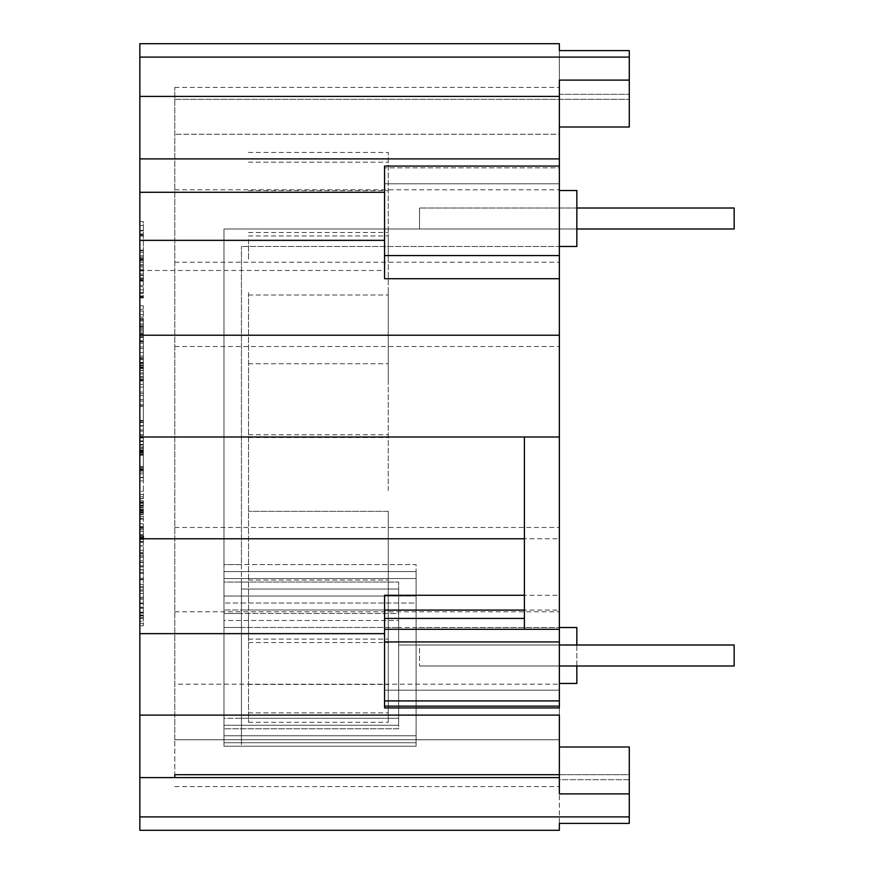 <?xml version="1.0" encoding="UTF-8"?>
<svg xmlns="http://www.w3.org/2000/svg" width="874" height="874" viewBox="0 0 874 874"><rect width="100%" height="100%" fill="white"/><g stroke="black" fill="none" stroke-linecap="round" stroke-linejoin="round"><path stroke-width="0.66" stroke-dasharray="4.37 3.28" d="M419.52 645.012L559.36 645.012L419.52 645.001L419.52 665.988L419.52 645.001L734.16 645.012L419.52 645.001M559.36 665.988L734.16 665.988L734.16 645.012L734.16 665.977L419.52 665.977L734.16 665.977L734.16 645.001M576.84 665.988L576.84 645.012L559.36 645.001L559.36 683.457L559.36 627.521L576.84 627.521L576.84 683.457L559.36 683.457M139.84 618.705L139.84 552.477L139.84 623.523L139.84 618.705L143.336 618.705L143.336 552.477L143.336 625.817L143.336 538.788M139.84 437.994L143.336 437.994L143.336 441.545L143.336 437.994L139.84 437.994L143.336 437.994L143.336 480.908L139.84 480.908L143.336 480.908L143.336 477.291L139.84 477.291L143.336 477.291L143.336 473.839L139.84 473.839L143.336 473.839L143.336 470.562L139.84 470.562L143.336 470.562L143.336 480.908L143.336 437.994L139.84 437.994L139.84 621.239L143.336 621.239L143.336 618.705M139.84 830.3L139.84 715.107L559.36 715.107L559.36 777.609L139.84 777.609M139.84 536.275L143.336 536.275L143.336 621.239L139.84 621.239L139.84 625.817L139.84 43.7M139.84 441.545L139.84 452.328L139.84 441.545L143.336 441.545L143.336 452.328L143.336 441.545L139.84 441.545M139.84 527.219L139.84 541.541L139.84 527.219L143.336 527.219L143.336 538.002L143.336 527.219L139.84 527.219M139.84 336.73L139.84 387.106L139.84 320.998L139.84 380.977L139.84 336.73L143.336 336.73L143.336 387.106L143.336 336.73M139.84 393.606L139.84 435.776L139.84 393.606L143.336 393.606L143.336 435.776L143.336 393.606M139.84 318.344L139.84 434.597L139.84 305.78L139.84 318.344L143.336 318.344L143.336 319.96L143.336 305.78L143.336 434.597L143.336 318.344M139.84 255.765L143.336 255.765L143.336 221.657L139.84 221.657L139.84 297.958L139.84 240.35M139.84 447.87L139.84 455.201L139.84 440.878L139.84 447.87L143.336 447.87L143.336 455.201L143.336 440.878L143.336 526.694L143.336 447.87M139.84 518.053L139.84 519.167L139.84 518.053L143.336 518.053L139.84 518.053M139.84 491.396L139.84 509.859L139.84 491.396L143.336 491.396L139.84 491.396M139.84 374.072L143.336 374.072M139.84 379.873L143.336 379.873M139.84 384.374L143.336 384.374M559.36 830.3L559.36 779.695L559.36 786.6L559.36 779.695L629.28 779.695L629.28 747.008L559.36 747.008L559.36 739.765L559.36 777.609M559.36 747.008L559.36 793.898L629.28 793.898L629.28 816.895L139.84 816.895M559.36 774.692L629.28 774.692L629.28 779.695L559.36 779.695L559.36 823.395L629.28 823.395L629.28 816.895M384.56 595.27L384.56 707.94L384.56 706.148L559.36 706.148L559.36 707.94L559.36 706.148L384.56 706.148L384.56 707.929L559.36 707.929L559.36 690.187L384.56 690.187L384.56 706.148L384.56 595.27L559.36 595.27L559.36 278.73L384.56 278.73L384.56 255.579L559.36 255.579L559.36 278.73M524.4 538.788L524.4 629.28M139.84 57.105L629.28 57.105L629.28 50.605L559.36 50.605L559.36 43.7M139.84 96.391L559.36 96.391L559.36 80.102L629.28 80.102L629.28 57.105M139.84 158.893L559.36 158.893L559.36 96.391M139.84 270.481L384.56 270.481L384.56 166.06L384.56 255.579M139.84 192.389L384.56 192.28L384.56 270.481M559.36 166.06L559.36 183.78L559.36 167.852L384.56 167.852L559.36 167.852L559.36 183.78L384.56 183.78L384.56 166.06L559.36 166.06L559.36 255.579M139.84 335.212L559.36 335.212M139.84 437L559.36 437L559.36 611.8L559.36 437M139.84 538.788L559.36 538.788M384.56 610.074L559.36 610.074L559.36 700.904L559.36 690.209L384.56 690.209M629.28 793.898L629.28 747.008L629.28 774.692L174.8 774.692L174.8 739.765L174.8 777.609M174.8 786.6L559.36 786.6M174.8 739.765L559.36 739.765L559.36 684.2L559.36 739.765L174.8 739.765L174.8 87.4L174.8 739.765M174.8 346.519L559.36 346.519L559.36 262.2L559.36 346.519M174.8 611.8L559.36 611.8L559.36 684.2L174.8 684.2M174.8 527.481L559.36 527.481M174.8 189.8L559.36 189.8L559.36 134.235L174.8 134.235L559.36 134.235L559.36 126.992L629.28 126.992L629.28 80.102M174.8 262.2L559.36 262.2L559.36 189.8L559.36 262.2M174.8 99.308L629.28 99.308L174.8 99.308M559.36 94.305L629.28 94.305L559.36 94.305L559.36 50.605L559.36 94.305M174.8 87.4L559.36 87.4M559.36 126.992L559.36 189.8M629.28 779.695L629.28 823.395L629.28 779.695M629.28 50.605L629.28 94.305L629.28 50.605M559.36 610.074L559.36 595.27M384.56 183.78L559.36 183.78L559.36 158.893M559.36 190.532L559.36 246.468L241.442 246.468L576.84 246.468L576.84 190.532L559.36 190.532L559.36 228.988L576.84 228.988L419.52 228.988L419.52 208.012L419.52 228.988L419.52 208.012L419.52 228.988L734.16 228.988L419.52 228.988L734.16 228.988L734.16 208.012L576.84 208.012M139.84 319.96L143.336 319.96L139.84 319.96M139.84 319.6L143.336 319.6M139.84 318.486L143.336 318.486M139.84 615.678L143.336 615.678M139.84 387.106L143.336 387.106M139.84 451.137L143.336 451.137M139.84 453.125L143.336 453.125M139.84 317.022L143.336 317.022M139.84 314.684L143.336 314.684M559.36 611.8L559.36 684.2M139.84 380.092L143.336 380.092L139.84 380.092M139.84 454.349L143.336 454.349M139.84 455.201L143.336 455.201L139.84 455.201M139.84 320.998L143.336 320.998L139.84 320.998M139.84 311.078L143.336 311.078M139.84 305.78L143.336 305.78L139.84 305.78M559.36 246.468L559.36 228.988L223.973 228.988L223.973 582.04L398.653 582.04L398.653 718.286L241.442 718.286L241.442 735.755L241.442 613.482L223.973 613.482L223.973 596.013L398.653 596.013L398.653 718.286L223.973 718.286L223.973 578.544L416.111 578.544L416.111 735.755L223.973 735.755L223.973 613.482L398.653 613.482L398.653 725.278L223.973 725.278L223.973 742.736L223.973 627.456L398.653 627.456L398.653 728.763L223.973 728.763L223.973 603.005L223.973 620.464L398.653 620.464L398.653 725.278L223.973 725.278L223.973 609.986L416.111 609.986L416.111 746.232L223.973 746.232L223.973 620.464L398.653 620.464L398.653 725.278L241.442 725.278L241.442 609.986L416.111 609.986L416.111 746.232L223.973 746.232L223.973 728.763L398.653 728.763L398.653 627.456L241.442 627.456L241.442 609.986L223.973 609.986L223.973 627.456L241.442 627.456L241.442 742.736L223.973 742.736L223.973 596.013L241.442 596.013L241.442 613.482L398.653 613.482L398.653 725.278L223.973 725.278L223.973 578.544L416.111 578.544L416.111 735.755L223.973 735.755L241.442 735.755L241.442 589.032L398.653 589.032L398.653 645.001L398.653 627.521L416.133 627.521L416.111 571.563L416.111 645.001L416.144 627.521L559.36 627.521L398.653 627.521L398.653 589.032L241.442 589.032L241.442 718.286L223.973 718.286L223.973 735.755L223.973 571.563L416.111 571.563L223.973 571.563L223.973 718.286L241.442 718.286L241.442 596.013L416.111 596.013L416.111 742.736L223.973 742.736L223.973 725.278L241.442 725.278L241.442 742.736L241.442 596.013L398.653 596.013L398.653 718.286L241.442 718.286L241.442 735.755L416.111 735.755L223.973 735.755L223.973 718.286L398.653 718.286L398.653 582.04L223.973 582.04L223.973 564.571L416.111 564.571L416.111 735.755L416.111 564.571L241.442 564.571L241.442 582.04L241.442 246.468L241.442 564.571L223.973 564.571L223.973 228.988L576.84 228.988M139.84 260.736L143.336 260.736M139.84 612.171L143.336 612.171M139.84 608.162L143.336 608.162M139.84 264.571L143.336 264.571L139.84 264.571M139.84 603.705L143.336 603.705M139.84 598.821L143.336 598.821M139.84 593.512L143.336 593.512M139.84 587.776L143.336 587.776M139.84 578.293L143.336 578.293M139.84 343.22L143.336 343.22M139.84 429.866L143.336 429.866M139.84 435.776L143.336 435.776M139.84 221.657L143.336 221.657L139.84 221.657L143.336 221.657L143.336 297.958L143.336 255.765M139.84 225.426L143.336 225.426L139.84 225.426M139.84 230.878L143.336 230.878M139.84 569.761L143.336 569.761M139.84 334.152L143.336 334.152M139.84 370.489L143.336 370.489M139.84 406.235L143.336 406.235M139.84 565.948L143.336 565.948M139.84 434.597L143.336 434.597L139.84 434.597M139.84 234.516L143.336 234.516M139.84 562.561L143.336 562.561M139.84 235.619L143.336 235.619M139.84 357.706L143.336 357.706M139.84 454.72L143.336 454.72M139.84 235.991L143.336 235.991L139.84 235.991M139.84 557.088L143.336 557.088M559.36 645.001L398.653 645.001L559.36 645.001L559.36 627.521M139.84 235.488L143.336 235.488M139.84 431.122L143.336 431.122L139.84 431.122M139.84 233.992L143.336 233.992M139.84 230.408L143.336 230.408M139.84 553.624L143.336 553.624M139.84 552.477L143.336 552.477M139.84 553.559L143.336 553.559M139.84 556.836L143.336 556.836M139.84 425.638L143.336 425.638M416.111 596.013L416.111 742.736L241.442 742.736L241.442 578.544L241.442 596.013L223.973 596.013L416.111 596.013M139.84 453.278L143.336 453.278M139.84 422.044L143.336 422.044M139.84 420.82L143.336 420.82M139.84 258.365L143.336 258.365M139.84 562.288L143.336 562.288L139.84 562.299M139.84 270.383L143.336 270.383M139.84 279.56L143.336 279.56M139.84 420.416L143.336 420.416L139.84 420.416M139.84 449.739L143.336 449.739M139.84 565.839L143.336 565.839M139.84 444.418L143.336 444.418L139.84 444.418M139.84 569.946L143.336 569.946M139.84 579.309L143.336 579.309M139.84 440.878L143.336 440.878L139.84 440.878M139.84 589.917L143.336 589.917M139.84 420.929L143.336 420.929M139.84 286.716L143.336 286.716M139.84 292.637L143.336 292.637M139.84 599.094L143.336 599.094M139.84 607.135L143.336 607.135M139.84 296.625L143.336 296.625M139.84 297.958L143.336 297.958M139.84 399.516L143.336 399.516M139.84 614.957L143.336 614.957M139.84 623.523L143.336 623.523L143.336 621.239L143.336 623.523L139.84 623.523M139.84 362.36L143.336 362.36M139.84 365.682L143.336 365.682M139.84 446.898L143.336 446.898M139.84 625.817L143.336 625.817M139.84 519.167L143.336 519.167M139.84 450.547L143.336 450.547M139.84 367.681L143.336 367.681M139.84 617.656L143.336 617.656M139.84 368.347L143.336 368.347M139.84 516.283L143.336 516.283M139.84 451.88L143.336 451.88M139.84 514.644L143.336 514.644M139.84 367.976L143.336 367.976M139.84 366.883L143.336 366.883M139.84 512.852L143.336 512.852M139.84 422.481L143.336 422.481M139.84 510.514L143.336 510.514M139.84 452.328L143.336 452.328L139.84 452.328M139.84 613.1L143.336 613.1M139.84 608.238L143.336 608.238M139.84 507.27L143.336 507.27M139.84 503.195L143.336 503.195M139.84 426.009L143.336 426.009M139.84 297.455L143.336 297.455M139.84 365.059L143.336 365.059M139.84 451.366L143.336 451.366M139.84 295.936L143.336 295.936M139.84 496.858L143.336 496.858L139.84 496.858M139.84 469.382L143.336 469.382L139.84 469.382M139.84 602.984L143.336 602.984M139.84 597.248L143.336 597.248M139.84 362.513L143.336 362.513M139.84 448.34L143.336 448.34M139.84 591.053L143.336 591.053M139.84 498.541L143.336 498.541M139.84 293.402L143.336 293.402M241.442 603.005L416.111 603.005L416.111 742.736L223.973 742.736L416.111 742.736L416.111 603.005L223.973 603.005L241.442 603.005L241.442 746.232L241.442 603.005M139.84 359.454L143.336 359.454M139.84 445.008L143.336 445.008M139.84 392.055L143.336 392.055L139.84 392.055M139.84 584.378L143.336 584.378M139.84 289.873L143.336 289.873M139.84 502.845L143.336 502.845M139.84 395.594L143.336 395.594M139.84 285.405L143.336 285.405M139.84 280.106L143.336 280.106M139.84 572.634L143.336 572.634M139.84 356.1L143.336 356.1M139.84 480.908L143.336 480.908L139.84 480.908M139.84 352.473L143.336 352.473M139.84 401.068L143.336 401.068M139.84 348.551L143.336 348.551M139.84 505.827L143.336 505.827M139.84 507.128L143.336 507.128L139.84 507.128M139.84 341.548L143.336 341.548M139.84 335.299L143.336 335.299M139.84 330.186L143.336 330.186M139.84 326.614L143.336 326.614M139.84 323.883L143.336 323.883M139.84 509.859L143.336 509.859L139.84 509.859M139.84 325.172L143.336 325.172M139.84 362.885L143.336 362.885M143.336 470.562L143.336 541.541L143.336 470.562M139.84 468.628L143.336 468.628M139.84 553.362L143.336 553.362M139.84 273.977L143.336 273.977M139.84 404.607L143.336 404.607M139.84 319.556L143.336 319.556M139.84 545.824L143.336 545.824M139.84 267.007L143.336 267.007M139.84 259.185L143.336 259.185M139.84 505.052L143.336 505.052M139.84 257.109L139.84 281.111L139.84 250.172L143.336 250.172L143.336 281.111L143.336 250.172L139.84 250.172L143.336 250.172L139.84 250.172L139.84 257.109L143.336 257.109M139.84 405.831L143.336 405.831M139.84 467.393L143.336 467.393M139.84 541.367L143.336 541.367M139.84 466.508L143.336 466.508L139.84 466.508M139.84 503.304L143.336 503.304M139.84 500.704L143.336 500.704M139.84 250.685L143.336 250.685M139.84 535.631L143.336 535.631M139.84 327.182L143.336 327.182M139.84 367.604L143.336 367.604M139.84 365.168L143.336 365.168M139.84 326.461L143.336 326.461L139.84 326.461M139.84 326.963L143.336 326.963M139.84 329.913L143.336 329.913M139.84 536.057L143.336 536.057M139.84 333.376L143.336 333.376M139.84 537.313L143.336 537.313M139.84 252.236L143.336 252.236M139.84 328.46L143.336 328.46M139.84 337.43L143.336 337.43M139.84 539.411L143.336 539.411M139.84 469.972L143.336 469.972M139.84 513.038L143.336 513.038L139.84 513.038M139.84 341.963L143.336 341.963M139.84 512.077L143.336 512.077M139.84 472.036L143.336 472.036M139.84 542.361L143.336 542.361M139.84 331.989L143.336 331.989M139.84 337.102L143.336 337.102M139.84 546.032L143.336 546.032M139.84 340.642L143.336 340.642L139.84 340.642M139.84 477.652L143.336 477.652M139.84 346.978L143.336 346.978M139.84 508.974L143.336 508.974M139.84 352.462L143.336 352.462M139.84 505.707L143.336 505.707M139.84 502.255L143.336 502.255L139.84 502.255M139.84 550.347L143.336 550.347M139.84 358.307L143.336 358.307M139.84 498.704L143.336 498.704L139.84 498.704M139.84 555.285L143.336 555.285M139.84 494.64L143.336 494.64M139.84 501.971L143.336 501.971M139.84 541.541L143.336 541.541L139.84 541.541M139.84 560.857L143.336 560.857M139.84 566.887L143.336 566.887M139.84 363.65L143.336 363.65M139.84 538.002L143.336 538.002L139.84 538.002M139.84 534.549L143.336 534.549M139.84 531.283L143.336 531.283M139.84 368.478L143.336 368.478M139.84 372.816L143.336 372.816M139.84 529.294L143.336 529.294M139.84 376.388L143.336 376.388M139.84 528.071L143.336 528.071M139.84 573.18L143.336 573.18M139.84 506.975L143.336 506.975M139.84 510.744L143.336 510.744M139.84 378.934L143.336 378.934M139.84 528.18L143.336 528.18M139.84 531.206L143.336 531.206M139.84 534.527L143.336 534.527M139.84 380.463L143.336 380.463M139.84 579.757L143.336 579.757M139.84 514.36L143.336 514.36M139.84 586.596L143.336 586.596M139.84 519.003L143.336 519.003M139.84 523.745L143.336 523.745M139.84 597.379L143.336 597.379M139.84 309.33L143.336 309.33M139.84 526.694L143.336 526.694M139.84 380.977L143.336 380.977M139.84 507.554L143.336 507.554M139.84 314.76L143.336 314.76M139.84 612.445L143.336 612.445M139.84 377.426L143.336 377.426M139.84 511.192L143.336 511.192M139.84 615.919L143.336 615.919M139.84 512.579L143.336 512.579M139.84 617.557L143.336 617.557M139.84 618.65L143.336 618.65M139.84 370.27L143.336 370.27M139.84 359.706L143.336 359.706M139.84 275.539L143.336 275.539M139.84 277.976L143.336 277.976M139.84 279.724L143.336 279.724M139.84 281.111L143.336 281.111M139.84 280.456L143.336 280.456M139.84 278.456L143.336 278.456M139.84 275.244L143.336 275.244M139.84 270.918L143.336 270.918M139.84 265.718L143.336 265.718M139.84 259.84L143.336 259.84M139.84 262.276L143.336 262.276M139.84 269.432L143.336 269.432M139.84 467.47L143.336 467.47M734.16 208.012L734.16 228.988L734.16 208.012L419.52 208.012L734.16 208.012M388.264 292.55L388.264 384.462L388.264 292.55M248.522 292.55L248.522 722.252L248.522 292.55M388.264 239.487L388.264 259.971L388.264 239.487M248.522 239.487L248.522 259.971L248.522 239.487M248.522 635.573L248.522 615.099L248.522 635.573M388.264 490.598L388.264 152.447L388.264 490.598M388.264 511.323L388.264 722.252L388.264 511.323L248.522 511.323L388.264 511.323M388.264 615.099L388.264 540.045L388.264 615.099M248.522 232.495L388.264 232.495M248.522 642.565L388.264 642.565M248.522 437.535L388.264 437.535M248.522 363.748L388.264 363.748L248.522 363.748M248.522 294.986L388.264 294.986L248.522 294.986M248.522 235.947L388.264 235.947L248.522 235.947M248.522 190.641L388.264 190.641L248.522 190.641M248.522 162.16L388.264 162.16L248.522 162.16M248.522 152.447L388.264 152.447M248.522 434.749L388.264 434.749M248.522 580.074L388.264 580.074L248.522 580.074M248.522 639.123L388.264 639.123L248.522 639.123M248.522 684.418L388.264 684.418L248.522 684.418M248.522 712.9L388.264 712.9L248.522 712.9M248.522 722.252L388.264 722.252M139.84 608.02L143.336 608.02"/><path stroke-width="1.31" d="M734.16 645.001L559.36 645.001L734.16 645.012L734.16 665.988L559.36 665.988M139.84 816.895L139.84 830.3L559.36 830.3L559.36 823.395L629.28 823.395L629.28 816.895L139.84 816.895L139.84 777.609L559.36 777.609L559.36 793.898L629.28 793.898L629.28 816.895M139.84 57.105L629.28 57.105L629.28 50.605L559.36 50.605L559.36 43.7L139.84 43.7L139.84 777.609M139.84 437L524.4 437L524.4 538.788L139.84 538.788L139.84 437.994M384.56 240.35L139.84 240.35L139.84 221.657M139.84 715.107L559.36 715.107L559.36 777.609M139.84 633.65L384.56 633.65M384.56 706.148L559.36 706.148L559.36 707.94L384.56 707.94L384.56 595.27L524.4 595.27M139.84 335.212L559.36 335.212L559.36 437L524.4 437L524.4 629.28L559.36 629.28L559.36 641.931L384.56 641.931M384.56 618.421L524.4 618.421M384.56 610.085L524.4 610.085M384.56 629.28L524.4 629.28M384.56 700.915L559.36 700.915L559.36 641.931M559.36 706.148L559.36 700.915M139.84 158.893L559.36 158.893L559.36 166.06L384.56 166.06L384.56 278.73L559.36 278.73L559.36 335.212M139.84 96.391L559.36 96.391L559.36 158.893M629.28 57.105L629.28 80.102L559.36 80.102L559.36 96.391M139.84 192.28L384.56 192.28M559.36 166.06L559.36 278.73M559.36 255.579L384.56 255.579M559.36 437L559.36 629.28M174.8 777.609L174.8 774.692L559.36 774.692M559.36 747.008L629.28 747.008L629.28 793.898M559.36 126.992L629.28 126.992L629.28 80.102M559.36 246.468L576.84 246.468L576.84 190.532L559.36 190.532M559.36 683.457L576.84 683.457L576.84 665.988M559.36 645.001L576.84 645.001L576.84 627.521L559.36 627.521M143.336 538.788L143.336 536.275M139.84 538.187L143.336 538.187M576.84 228.988L734.16 228.988L734.16 208.012L576.84 208.012"/></g></svg>
